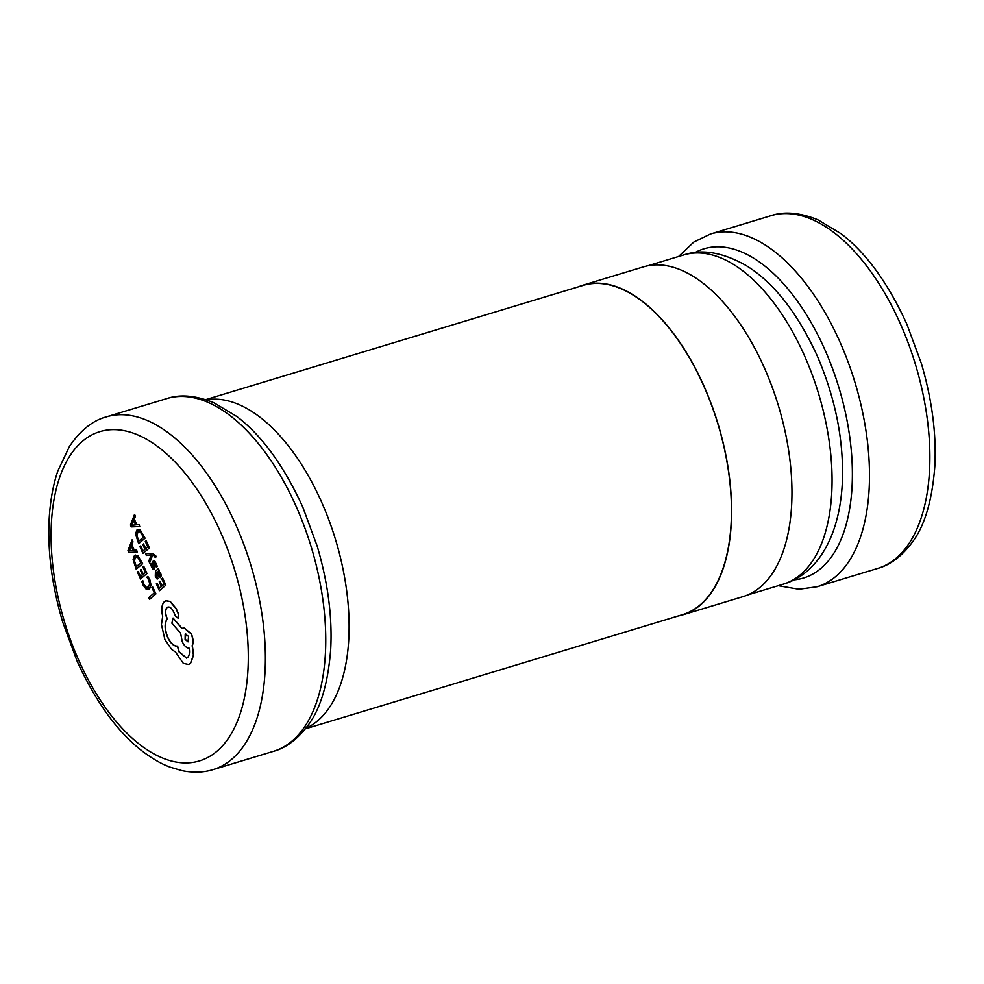 <?xml version="1.0" encoding="UTF-8"?>
<svg xmlns="http://www.w3.org/2000/svg" width="984" height="984" viewBox="0 0 984 984"><rect width="100%" height="100%" fill="white"/><g stroke="black" fill="none" stroke-linecap="round" stroke-linejoin="round"><path stroke-width="1.48" d="M578.481 286.799A172.225 89.101 73.2 0 1 582.958 285.188A172.225 89.101 73.2 0 1 704.396 387.044A172.225 89.101 73.2 0 1 682.761 614.865A172.225 89.101 73.2 0 1 678.136 616.009M582.958 285.188L643.327 266.91A172.225 89.101 73.2 0 1 764.765 368.766A172.225 89.101 73.2 0 1 743.129 596.587L682.761 614.865M305.397 728.836L682.687 614.619A171.979 88.966 -106.8 0 0 704.298 387.142A171.979 88.966 -106.8 0 0 583.032 285.422L205.742 399.627M139.728 526.538L139.076 524.558L136.801 524.767L134.341 519.171L135.435 516.293L134.587 514.374L130.417 525.038L131.241 526.895L139.728 526.538L138.879 524.62L136.604 524.829L134.131 519.22L135.238 516.354L134.39 514.435M143.504 543.931L142.791 544.558L144.906 549.367L142.914 551.114L140.626 545.923L139.912 546.563L142.963 553.488L149.396 547.94L146.198 540.708L145.288 541.397L147.711 546.895L145.62 548.74L143.504 543.931L145.792 548.592M143.086 550.978L140.626 545.923M149.617 562.959L152.385 555.284L153.516 555.308L155.238 557.51L156.136 556.846L155.718 555.702L152.791 553.525L145.546 553.734L146.321 555.48L151.278 555.05L148.781 561.064L149.617 562.959L152.569 555.284M154.217 565.566L154.07 562.639L155.558 564.103L156.345 567.251L157.354 566.476L154.882 561.151L153.233 560.978L152.754 562.196L153.221 567.571L151.253 563.475L150.294 564.201L152.631 569.01L154.058 569.256L154.34 562.528M152.631 569.01L154.254 569.195L152.827 568.949L154.254 569.195L154.427 565.505M153.418 567.51L152.766 567.387M157.169 579.109L157.92 578.432L156.001 575.763L156.235 572.86L157.674 575.542L160.527 577.448L161.105 575.788L160.478 573.266L158.363 570.978L159.051 570.376L158.313 568.691L155.447 571.2L155.3 576.157L157.169 579.109L158.129 578.371L156.198 575.702L156.431 572.799M160.195 577.669L161.315 575.738L160.675 573.205L158.584 570.954L159.26 570.314L158.313 568.691M136.21 569.244L142.434 563.77L137.625 555.616L134.414 555.628L133.098 559.601L136.21 569.244L142.631 563.709L137.821 555.554L134.611 555.566M134.414 555.628L135.46 555.05M155.939 593.881L152.618 586.845L151.905 587.473L154.267 592.835L148.744 597.682L149.519 599.428L155.939 593.881L152.618 586.845M148.412 589.527L149.58 588.875L151.069 585.173L149.875 579.797L147.871 576.403L146.899 577.141L148.855 580.24L149.716 584.275L147.649 587.669M148.719 587.091L146.235 587.337L143.922 584.275L142.889 580.781L141.856 581.581L143 584.988L146.099 589.121L149.371 588.936L150.859 585.234L149.679 579.859L147.674 576.464M141.056 569.465L140.343 570.093L142.459 574.902L140.466 576.661L138.178 571.47L137.465 572.098L140.515 579.023L146.948 573.475L143.75 566.243L142.84 566.932L145.263 572.43L143.172 574.275L141.056 569.465L143.332 574.127M140.626 576.513L138.178 571.47M137.268 552.073L136.628 550.093L134.353 550.302L131.881 544.706L132.988 541.827L132.139 539.909L127.969 550.573L128.793 552.43L137.268 552.073L136.432 550.154L134.156 550.363L131.684 544.767L132.779 541.889L131.942 539.97M159.925 581.175L159.211 581.802L161.339 586.612L159.347 588.358L157.046 583.168L156.333 583.807L159.396 590.732L165.816 585.185L162.631 577.952L161.72 578.641L164.143 584.139L162.053 585.984L159.925 581.175L162.212 585.837M159.506 588.223L157.046 583.168M138.658 543.709L144.882 538.236L140.072 530.081L136.862 530.093L135.546 534.066L138.658 543.709L145.078 538.174L140.281 530.019L137.059 530.032M136.862 530.093L137.908 529.515M177.981 618.26L178.584 614.065L176.099 608.419L170.269 601.47L165.988 600.769M186.591 658.099L179.174 651.765L177.6 646.119C173.996 646.291 170.687 643.265 167.698 637.042C164.685 629.268 164.562 623.179 167.329 618.788L166.997 618.026C165.189 613.303 165.25 609.809 167.157 607.522L167.957 607.042M182.225 628.518L173.11 618.087L171.868 623.179L180.613 633.265L182.274 641.752C184.34 646.021 186.64 648.161 189.162 648.173C189.937 652.466 189.42 655.578 187.612 657.496L186.493 658.124L178.977 651.826L177.403 646.181C173.787 646.353 170.49 643.327 167.501 637.103C164.476 629.329 164.353 623.241 167.132 618.85L166.8 618.087C164.992 613.364 165.041 609.871 166.96 607.583L167.858 607.079M188.633 664.446L190.564 663.376L193.614 655.11L192.372 645.59C193.577 642.392 193.245 638.481 191.376 633.856L183.75 627.595M149.519 599.428L155.743 593.942M148.523 587.153L146.026 587.399L143.725 584.336L142.692 580.843M148.51 589.49L149.58 588.875M140.515 579.023L146.948 573.475M146.739 573.537L143.553 566.304M136.161 566.882L140.958 562.651L137.686 557.276L135.238 557.436L134.131 560.449L136.161 566.882M136.063 556.944L134.341 560.388L136.321 566.735M136.161 556.919L135.435 557.375M133.209 550.425L131.216 545.923L129.199 550.868L133.209 550.425M129.199 550.868L133.184 550.388M131.315 546.132L129.396 550.806M159.396 590.732L165.816 585.185M165.62 585.246L162.434 578.014M158.682 571.815L157.022 572.27L158.953 575.849L159.703 575.8L159.642 573.389L158.473 571.876L156.825 572.331L159.703 575.8M158.473 571.876L157.452 571.901M159.15 575.788L159.912 575.738M156.345 567.251L157.354 566.476M157.145 566.538L154.672 561.212L153.233 560.978M153.221 567.571L151.807 566.267L151.056 563.537M155.238 557.51L156.136 556.846M155.939 556.907L152.582 553.586L145.546 553.734M142.963 553.488L149.396 547.94M149.187 548.002L146.001 540.769M138.609 541.348L143.406 537.116L140.134 531.741L137.686 531.901L136.579 534.915L138.609 541.348M138.51 531.409L136.788 534.853L138.769 541.2M138.621 531.385L137.883 531.84M135.657 524.89L133.664 520.376L131.647 525.321L135.657 524.89M131.647 525.321L135.644 524.853M133.762 520.597L131.856 525.259M167.157 607.522L166.96 607.583C169.1 606.169 171.265 607.448 173.442 611.433L175.558 616.341L178.239 618.1L178.387 614.127L175.89 608.481L170.06 601.532L165.89 600.793L164.303 601.704C161.647 604.693 161.105 609.551 162.68 616.267L161.45 624.508L164.882 639.538L171.671 649.489L175.472 651.986L183.332 663.388L188.534 664.483L190.367 663.437L193.417 655.172L192.163 645.652C193.381 642.441 193.048 638.53 191.167 633.917L183.651 627.62L182.089 628.653L172.901 618.149M188.559 636.353L185.189 634.151L185.103 639.391L188.03 641.851L188.559 636.353M185.73 633.868L185.312 639.329L188.128 641.826M206.345 399.824A171.979 88.966 73.2 0 1 321.94 502.873A171.979 88.966 73.2 0 1 305.79 728.332M804.912 356.675A171.979 88.966 -106.8 0 0 683.646 254.967C701.69 248.78 722.342 252.224 745.614 265.262C773.092 281.818 796.954 311.977 817.187 355.753C835.477 398.348 843.878 440.414 842.378 481.976C839.327 544.275 811.923 575.997 783.301 584.164A171.979 88.966 -106.8 0 0 804.912 356.675M794.002 579.847A171.979 88.966 -106.8 0 0 825.232 350.525A171.979 88.966 -106.8 0 0 694.95 252.63M770.853 215.73L710.473 234.007A184.266 95.325 73.2 0 1 840.398 342.986A184.266 95.325 73.2 0 1 817.249 586.722L877.617 568.457A184.266 95.325 -106.8 0 0 900.778 324.72A184.266 95.325 -106.8 0 0 770.853 215.73C784.199 211.179 799.894 212.544 817.901 219.813L840.976 233.663C865.957 252.63 887.937 282.826 906.904 324.253L921.344 363.428C932.057 399.787 936.547 434.19 934.8 466.637C932.143 500.647 924.653 525.825 912.352 542.159C901.91 556.231 890.336 565 877.617 568.457M213.134 769.599C203.75 772.563 193.356 772.907 181.942 770.644L170.134 767.163C161.474 763.978 152.299 758.713 142.606 751.346C117.76 732.33 95.915 702.244 77.072 661.076L62.669 621.999C51.906 585.492 47.416 550.966 49.2 518.408C50.344 500.093 53.259 484.189 57.958 470.684L69.483 446.367C80.43 430.316 92.73 420.488 106.37 416.872A184.266 95.325 73.2 0 1 236.295 525.862A184.266 95.325 73.2 0 1 213.134 769.599L273.503 751.321A184.266 95.325 -106.8 0 0 296.664 507.584A184.266 95.325 -106.8 0 0 166.739 398.594C180.097 394.043 195.779 395.408 213.786 402.69L236.861 416.527C261.842 435.494 283.822 465.69 302.801 507.117L317.242 546.304C327.943 582.651 332.432 617.054 330.686 649.501C328.029 683.523 320.538 708.689 308.238 725.024C297.795 739.095 286.221 747.865 273.503 751.321M221.129 533.389A171.979 88.966 -106.8 0 0 81.635 441.988A171.979 88.966 -106.8 0 0 78.253 659.157A171.979 88.966 -106.8 0 0 217.735 750.558A171.979 88.966 -106.8 0 0 221.129 533.389M710.473 234.007L693.855 242.052L678.591 256.492M683.646 254.967L647.952 265.766M106.37 416.872L166.739 398.594M783.301 584.164L747.606 594.976M778.246 585.701L798.946 589.256L817.249 586.722"/></g></svg>
